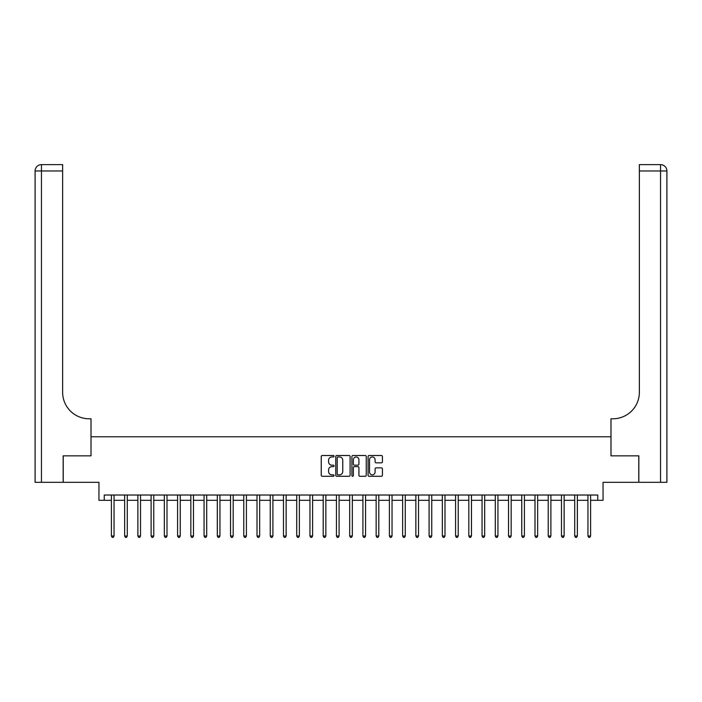 <?xml version="1.0" encoding="UTF-8"?>
<svg xmlns="http://www.w3.org/2000/svg" width="702" height="702" viewBox="0 0 702 702"><rect width="100%" height="100%" fill="white"/><g stroke="black" fill="none" stroke-linecap="round" stroke-linejoin="round"><path stroke-width="1.05" d="M334.055 456.239A0.728 0.728 0 0 0 333.327 455.51L322.288 455.51A1.035 1.035 0 0 0 321.244 456.546L321.244 475.254A1.035 1.035 0 0 0 322.288 476.298L333.327 476.298A0.728 0.728 0 0 0 334.055 475.57A0.728 0.728 0 0 0 333.327 474.842L331.897 474.842A3.326 3.326 0 0 1 328.571 471.516L328.571 469.954A3.326 3.326 0 0 1 331.897 466.628L333.327 466.628A0.728 0.728 0 0 0 334.055 465.9A0.728 0.728 0 0 0 333.327 465.172L331.897 465.172A3.326 3.326 0 0 1 328.571 461.846L328.571 460.293A3.326 3.326 0 0 1 331.897 456.958L333.327 456.958A0.728 0.728 0 0 0 334.055 456.239M381.379 462.837A1.035 1.035 0 0 0 382.414 461.793L382.414 456.546A1.035 1.035 0 0 0 381.379 455.51L369.112 455.51A1.035 1.035 0 0 0 368.076 456.546L368.076 475.254A1.035 1.035 0 0 0 369.112 476.298L381.379 476.298A1.035 1.035 0 0 0 382.414 475.254L382.414 468.918A1.035 1.035 0 0 0 381.379 467.874L376.132 467.874A1.035 1.035 0 0 0 375.087 468.918L375.087 472.06A2.782 2.782 0 0 1 372.306 474.842A2.782 2.782 0 0 1 369.533 472.06L369.533 459.74A2.782 2.782 0 0 1 372.306 456.958A2.782 2.782 0 0 1 375.087 459.74L375.087 461.793A1.035 1.035 0 0 0 376.132 462.837L381.379 462.837M104.256 500.315L104.256 495.024L597.744 495.024L597.744 500.315L603.044 500.315L603.044 482.318L638.785 482.318L638.785 455.844L610.986 455.844L610.986 436.776L91.014 436.776L91.014 455.844L91.014 418.778L89.11 418.778A26.474 26.474 0 0 1 62.636 392.304L62.636 170.972L41.453 170.972L41.453 482.318L63.162 482.318L63.162 455.844L91.014 455.844L63.215 455.844L63.215 482.318L98.956 482.318L98.956 500.315L111.399 500.315M350.087 456.546A1.035 1.035 0 0 0 349.052 455.51L336.784 455.51A1.035 1.035 0 0 0 335.749 456.546L335.749 475.254A1.035 1.035 0 0 0 336.784 476.298L349.052 476.298A1.035 1.035 0 0 0 350.087 475.254L350.087 456.546M352.948 455.51L365.215 455.51A1.035 1.035 0 0 1 366.251 456.546L366.251 475.254A1.035 1.035 0 0 1 365.215 476.298L359.968 476.298A1.035 1.035 0 0 1 358.924 475.254L358.924 467.672A1.035 1.035 0 0 0 357.888 466.628L354.405 466.628A1.035 1.035 0 0 0 353.36 467.672L353.36 475.57A0.728 0.728 0 0 1 352.641 476.298A0.728 0.728 0 0 1 351.913 475.57L351.913 456.546A1.035 1.035 0 0 1 352.948 455.51M114.049 500.315L124.64 500.315M127.29 500.315L137.873 500.315M140.523 500.315L151.114 500.315M153.764 500.315L164.347 500.315M166.997 500.315L177.588 500.315M180.238 500.315L190.83 500.315M193.471 500.315L204.063 500.315M206.713 500.315L217.304 500.315M219.945 500.315L230.537 500.315M233.187 500.315L243.778 500.315M246.42 500.315L257.011 500.315M259.661 500.315L270.252 500.315M272.902 500.315L283.485 500.315M286.135 500.315L296.727 500.315M299.377 500.315L309.959 500.315M312.609 500.315L323.201 500.315M325.851 500.315L336.442 500.315M339.084 500.315L349.675 500.315M352.325 500.315L362.916 500.315M365.558 500.315L376.149 500.315M378.799 500.315L389.391 500.315M392.041 500.315L402.623 500.315M405.273 500.315L415.865 500.315M418.515 500.315L429.097 500.315M431.748 500.315L442.339 500.315M444.989 500.315L455.58 500.315M458.222 500.315L468.813 500.315M471.463 500.315L482.055 500.315M484.696 500.315L495.287 500.315M497.937 500.315L508.529 500.315M511.17 500.315L521.761 500.315M524.412 500.315L535.003 500.315M537.653 500.315L548.236 500.315M550.886 500.315L561.477 500.315M564.127 500.315L574.71 500.315M577.36 500.315L587.951 500.315M590.601 500.315L597.744 500.315M337.925 456.958A0.728 0.728 0 0 0 337.197 457.686L337.197 474.113A0.728 0.728 0 0 0 337.925 474.842L339.435 474.842A3.326 3.326 0 0 0 342.76 471.516L342.76 460.293A3.326 3.326 0 0 0 339.435 456.958L337.925 456.958M358.924 459.792A2.782 2.782 0 0 0 356.142 457.011A2.782 2.782 0 0 0 353.36 459.792L353.36 464.136A1.035 1.035 0 0 0 354.405 465.172L357.888 465.172A1.035 1.035 0 0 0 358.924 464.136L358.924 459.792M114.18 495.024L114.128 495.156A1.062 1.062 90.2 0 0 114.049 495.551L114.049 536.003L111.399 536.003L111.399 495.551A1.062 1.062 90.2 0 0 111.328 495.156L111.267 495.024M114.049 536.003L113.25 537.381L112.197 537.381L111.399 536.003M127.413 495.024L127.36 495.156A1.062 1.062 0 0 0 127.29 495.551L127.29 536.003L124.64 536.003L124.64 495.551A1.062 1.062 0 0 0 124.561 495.156L124.508 495.024M127.29 536.003L126.492 537.381L125.43 537.381L124.64 536.003M140.654 495.024L140.602 495.156A1.062 1.062 0 0 0 140.523 495.551L140.523 536.003L137.873 536.003L137.873 495.551A1.062 1.062 0 0 0 137.803 495.156L137.741 495.024M140.523 536.003L139.733 537.381L138.671 537.381L137.873 536.003M153.896 495.024L153.835 495.156A1.062 1.062 0 0 0 153.764 495.551L153.764 536.003L151.114 536.003L151.114 495.551A1.062 1.062 0 0 0 151.035 495.156L150.983 495.024M153.764 536.003L152.966 537.381L151.904 537.381L151.114 536.003M167.129 495.024L167.076 495.156A1.062 1.062 0 0 0 166.997 495.551L166.997 536.003L164.347 536.003L164.347 495.551A1.062 1.062 0 0 0 164.277 495.156L164.224 495.024M166.997 536.003L166.207 537.381L165.145 537.381L164.347 536.003M41.453 482.318L35.1 482.318L35.1 170.972A6.353 6.353 0 0 1 41.453 164.619L62.636 164.619L62.636 170.972M89.11 418.778A26.474 26.474 0 0 1 62.636 392.304M35.1 170.972A6.353 6.353 0 0 1 41.453 164.619L41.453 170.972L35.1 170.972M638.838 455.844L610.986 455.844L610.986 418.778L612.89 418.778A26.474 26.474 0 0 0 639.364 392.304L639.364 164.619L660.547 164.619A6.353 6.353 0 0 1 666.9 170.972L666.9 482.318L638.838 482.318L638.838 455.844M612.89 418.778A26.474 26.474 0 0 0 639.364 392.304M660.547 482.318L660.547 170.972L666.9 170.972A6.353 6.353 0 0 0 660.547 164.619A6.353 6.353 0 0 1 666.9 170.972A6.353 6.353 0 0 0 660.547 164.619L660.547 170.972L639.364 170.972M180.37 495.024L180.309 495.156A1.062 1.062 0 0 0 180.238 495.551L180.238 536.003L177.588 536.003L177.588 495.551A1.062 1.062 0 0 0 177.509 495.156L177.457 495.024M180.238 536.003L179.44 537.381L178.387 537.381L177.588 536.003M193.603 495.024L193.55 495.156A1.062 1.062 0 0 0 193.471 495.551L193.471 536.003L190.83 536.003L190.83 495.551A1.062 1.062 0 0 0 190.751 495.156L190.698 495.024M193.471 536.003L192.681 537.381L191.62 537.381L190.83 536.003M206.844 495.024L206.792 495.156A1.062 1.062 0 0 0 206.713 495.551L206.713 536.003L204.063 536.003L204.063 495.551A1.062 1.062 0 0 0 203.984 495.156L203.931 495.024M206.713 536.003L205.914 537.381L204.861 537.381L204.063 536.003M220.077 495.024L220.024 495.156A1.062 1.062 0 0 0 219.945 495.551L219.945 536.003L217.304 536.003L217.304 495.551A1.062 1.062 0 0 0 217.225 495.156L217.172 495.024M219.945 536.003L219.156 537.381L218.094 537.381L217.304 536.003M233.318 495.024L233.266 495.156A1.062 1.062 0 0 0 233.187 495.551L233.187 536.003L230.537 536.003L230.537 495.551A1.062 1.062 0 0 0 230.458 495.156L230.405 495.024M233.187 536.003L232.388 537.381L231.335 537.381L230.537 536.003M246.551 495.024L246.499 495.156A1.062 1.062 0 0 0 246.42 495.551L246.42 536.003L243.778 536.003L243.778 495.551A1.062 1.062 0 0 0 243.699 495.156L243.647 495.024M246.42 536.003L245.63 537.381L244.568 537.381L243.778 536.003M259.793 495.024L259.74 495.156A1.062 1.062 0 0 0 259.661 495.551L259.661 536.003L257.011 536.003L257.011 495.551A1.062 1.062 0 0 0 256.941 495.156L256.879 495.024M259.661 536.003L258.871 537.381L257.81 537.381L257.011 536.003M273.025 495.024L272.973 495.156A1.062 1.062 0 0 0 272.902 495.551L272.902 536.003L270.252 536.003L270.252 495.551A1.062 1.062 0 0 0 270.173 495.156L270.121 495.024M272.902 536.003L272.104 537.381L271.042 537.381L270.252 536.003M286.267 495.024L286.214 495.156A1.062 1.062 0 0 0 286.135 495.551L286.135 536.003L283.485 536.003L283.485 495.551A1.062 1.062 0 0 0 283.415 495.156L283.362 495.024M286.135 536.003L285.345 537.381L284.284 537.381L283.485 536.003M299.508 495.024L299.447 495.156A1.062 1.062 0 0 0 299.377 495.551L299.377 536.003L296.727 536.003L296.727 495.551A1.062 1.062 0 0 0 296.648 495.156L296.595 495.024M299.377 536.003L298.578 537.381L297.516 537.381L296.727 536.003M312.741 495.024L312.688 495.156A1.062 1.062 0 0 0 312.609 495.551L312.609 536.003L309.959 536.003L309.959 495.551A1.062 1.062 0 0 0 309.889 495.156L309.836 495.024M312.609 536.003L311.82 537.381L310.758 537.381L309.959 536.003M325.982 495.024L325.921 495.156A1.062 1.062 0 0 0 325.851 495.551L325.851 536.003L323.201 536.003L323.201 495.551A1.062 1.062 0 0 0 323.122 495.156L323.069 495.024M325.851 536.003L325.052 537.381L323.999 537.381L323.201 536.003M339.215 495.024L339.163 495.156A1.062 1.062 0 0 0 339.084 495.551L339.084 536.003L336.442 536.003L336.442 495.551A1.062 1.062 0 0 0 336.363 495.156L336.311 495.024M339.084 536.003L338.294 537.381L337.232 537.381L336.442 536.003M352.457 495.024L352.404 495.156A1.062 1.062 0 0 0 352.325 495.551L352.325 536.003L349.675 536.003L349.675 495.551A1.062 1.062 0 0 0 349.596 495.156L349.543 495.024M352.325 536.003L351.526 537.381L350.473 537.381L349.675 536.003M365.689 495.024L365.637 495.156A1.062 1.062 0 0 0 365.558 495.551L365.558 536.003L362.916 536.003L362.916 495.551A1.062 1.062 0 0 0 362.837 495.156L362.785 495.024M365.558 536.003L364.768 537.381L363.706 537.381L362.916 536.003M378.931 495.024L378.878 495.156A1.062 1.062 0 0 0 378.799 495.551L378.799 536.003L376.149 536.003L376.149 495.551A1.062 1.062 0 0 0 376.079 495.156L376.018 495.024M378.799 536.003L378.001 537.381L376.948 537.381L376.149 536.003M392.164 495.024L392.111 495.156A1.062 1.062 0 0 0 392.041 495.551L392.041 536.003L389.391 536.003L389.391 495.551A1.062 1.062 0 0 0 389.312 495.156L389.259 495.024M392.041 536.003L391.242 537.381L390.18 537.381L389.391 536.003M405.405 495.024L405.352 495.156A1.062 1.062 0 0 0 405.273 495.551L405.273 536.003L402.623 536.003L402.623 495.551A1.062 1.062 0 0 0 402.553 495.156L402.492 495.024M405.273 536.003L404.484 537.381L403.422 537.381L402.623 536.003M418.638 495.024L418.585 495.156A1.062 1.062 0 0 0 418.515 495.551L418.515 536.003L415.865 536.003L415.865 495.551A1.062 1.062 0 0 0 415.786 495.156L415.733 495.024M418.515 536.003L417.716 537.381L416.655 537.381L415.865 536.003M431.879 495.024L431.827 495.156A1.062 1.062 0 0 0 431.748 495.551L431.748 536.003L429.097 536.003L429.097 495.551A1.062 1.062 0 0 0 429.027 495.156L428.975 495.024M431.748 536.003L430.958 537.381L429.896 537.381L429.097 536.003M445.121 495.024L445.059 495.156A1.062 1.062 0 0 0 444.989 495.551L444.989 536.003L442.339 536.003L442.339 495.551A1.062 1.062 0 0 0 442.26 495.156L442.207 495.024M444.989 536.003L444.19 537.381L443.129 537.381L442.339 536.003M458.353 495.024L458.301 495.156A1.062 1.062 0 0 0 458.222 495.551L458.222 536.003L455.58 536.003L455.58 495.551A1.062 1.062 0 0 0 455.501 495.156L455.449 495.024M458.222 536.003L457.432 537.381L456.37 537.381L455.58 536.003M471.595 495.024L471.542 495.156A1.062 1.062 0 0 0 471.463 495.551L471.463 536.003L468.813 536.003L468.813 495.551A1.062 1.062 0 0 0 468.734 495.156L468.682 495.024M471.463 536.003L470.665 537.381L469.612 537.381L468.813 536.003M484.828 495.024L484.775 495.156A1.062 1.062 0 0 0 484.696 495.551L484.696 536.003L482.055 536.003L482.055 495.551A1.062 1.062 0 0 0 481.976 495.156L481.923 495.024M484.696 536.003L483.906 537.381L482.844 537.381L482.055 536.003M498.069 495.024L498.016 495.156A1.062 1.062 0 0 0 497.937 495.551L497.937 536.003L495.287 536.003L495.287 495.551A1.062 1.062 0 0 0 495.208 495.156L495.156 495.024M497.937 536.003L497.139 537.381L496.086 537.381L495.287 536.003M511.302 495.024L511.249 495.156A1.062 1.062 0 0 0 511.17 495.551L511.17 536.003L508.529 536.003L508.529 495.551A1.062 1.062 0 0 0 508.45 495.156L508.397 495.024M511.17 536.003L510.38 537.381L509.319 537.381L508.529 536.003M524.543 495.024L524.491 495.156A1.062 1.062 0 0 0 524.412 495.551L524.412 536.003L521.761 536.003L521.761 495.551A1.062 1.062 0 0 0 521.691 495.156L521.63 495.024M524.412 536.003L523.613 537.381L522.56 537.381L521.761 536.003M537.776 495.024L537.723 495.156A1.062 1.062 0 0 0 537.653 495.551L537.653 536.003L535.003 536.003L535.003 495.551A1.062 1.062 0 0 0 534.924 495.156L534.871 495.024M537.653 536.003L536.854 537.381L535.793 537.381L535.003 536.003M551.017 495.024L550.965 495.156A1.062 1.062 0 0 0 550.886 495.551L550.886 536.003L548.236 536.003L548.236 495.551A1.062 1.062 0 0 0 548.165 495.156L548.104 495.024M550.886 536.003L550.096 537.381L549.034 537.381L548.236 536.003M564.259 495.024L564.197 495.156A1.062 1.062 0 0 0 564.127 495.551L564.127 536.003L561.477 536.003L561.477 495.551A1.062 1.062 0 0 0 561.398 495.156L561.346 495.024M564.127 536.003L563.329 537.381L562.267 537.381L561.477 536.003M577.492 495.024L577.439 495.156A1.062 1.062 0 0 0 577.36 495.551L577.36 536.003L574.71 536.003L574.71 495.551A1.062 1.062 0 0 0 574.64 495.156L574.587 495.024M577.36 536.003L576.57 537.381L575.508 537.381L574.71 536.003M590.733 495.024L590.672 495.156A1.062 1.062 0 0 0 590.601 495.551L590.601 536.003L587.951 536.003L587.951 495.551A1.062 1.062 0 0 0 587.872 495.156L587.82 495.024M590.601 536.003L589.803 537.381L588.75 537.381L587.951 536.003"/></g></svg>
